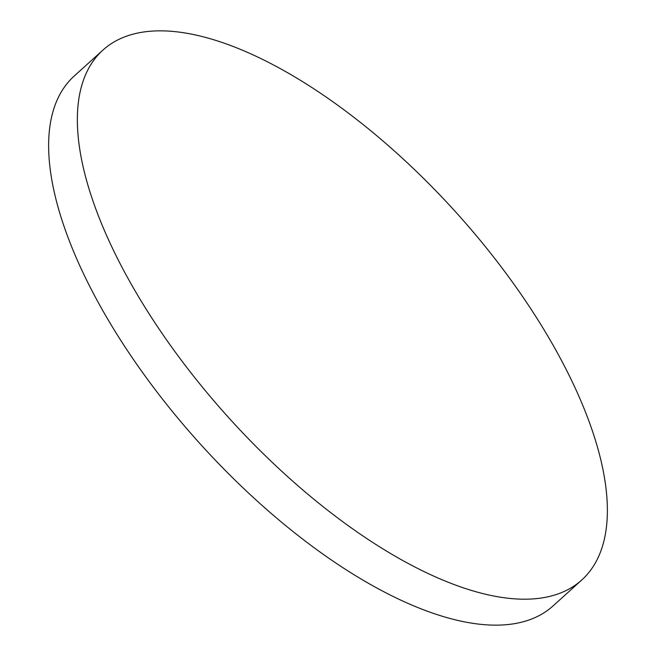 <?xml version="1.0" encoding="UTF-8"?>
<svg xmlns="http://www.w3.org/2000/svg" width="656" height="656" viewBox="0 0 656 656"><rect width="100%" height="100%" fill="white"/><g stroke="black" fill="none" stroke-linecap="round" stroke-linejoin="round"><path stroke-width="0.98" d="M581.749 580.002L553.024 605.955A357.094 153.168 -132.1 0 1 472.017 623.2A357.094 153.168 -132.1 0 1 145.624 376.749A357.094 153.168 -132.1 0 1 74.251 75.998L102.976 50.045A357.094 153.168 -132.1 0 1 183.983 32.8A357.094 153.168 -132.1 0 1 510.376 279.251A357.094 153.168 -132.1 0 1 581.749 580.002A357.094 153.168 -132.1 0 1 500.741 597.247A357.094 153.168 -132.1 0 1 174.348 350.796A357.094 153.168 -132.1 0 1 102.976 50.045"/></g></svg>
